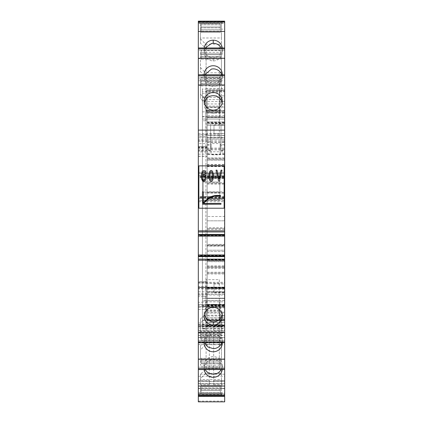 <?xml version="1.0" encoding="UTF-8"?>
<svg xmlns="http://www.w3.org/2000/svg" width="423" height="423" viewBox="0 0 423 423"><rect width="100%" height="100%" fill="white"/><g stroke="black" fill="none" stroke-linecap="round" stroke-linejoin="round"><path stroke-width="0.32" stroke-dasharray="2.12 1.59" d="M207.18 139.045L207.18 91.738L224.676 91.738L224.676 139.045L207.18 139.045L207.18 148.182L207.18 146.337L198.324 146.337L198.324 148.182L198.324 21.15L224.676 21.15L224.676 29.161L221.435 29.161L221.435 22.826L221.435 46.604L219.331 48.56L219.331 44.753L221.435 42.554M224.676 29.161L224.676 21.15L198.324 21.15L198.324 29.161L200.481 29.161L200.481 37.985L221.435 37.985L221.435 29.161M224.676 139.045L224.676 21.15L224.676 22.229L224.676 21.15L224.676 21.584L198.324 21.584L224.676 21.584L198.324 21.584L224.676 21.584L224.676 21.15L224.676 21.584L224.676 21.15L211.5 21.15L211.5 21.584L211.5 21.15L198.324 21.15L198.324 29.161M224.676 23.524L224.676 22.229L224.676 23.524L198.324 23.524L224.676 23.524M224.676 47.947L224.676 58.596L224.676 47.947L224.676 49.026L224.676 47.947L198.324 47.947L198.324 58.596L198.324 47.947M224.676 50.321L224.676 49.026L198.324 49.026L224.676 49.026L224.676 50.321L198.324 50.321L198.324 49.026L198.324 50.321L224.676 50.321M224.676 85.388L224.676 74.744L224.676 85.388L221.435 85.388L221.435 101.996L219.331 104.042L219.331 137.84L206.101 137.84L206.101 104.042L200.481 98.591L200.481 79.138L200.481 98.591M224.676 77.118L224.676 75.823L198.324 75.823L198.324 74.744L198.324 75.823L224.676 75.823L224.676 77.118L198.324 77.118L198.324 75.823L198.324 77.118L224.676 77.118M224.676 177.105L224.676 175.809L198.324 175.809L198.324 177.649L198.324 175.809L224.676 175.809L224.676 177.105L198.324 177.105M224.676 196.441L224.676 198.276L224.676 196.441L198.324 196.441L198.324 198.276L198.324 196.441M224.676 235.6L224.676 234.305L198.324 234.305L198.324 236.14L198.324 234.305L224.676 234.305L224.676 235.6L198.324 235.6M224.676 254.937L224.676 256.772L224.676 254.937L198.324 254.937L198.324 256.772L198.324 254.937M224.676 332.124L224.676 342.767L224.676 332.124L221.435 332.124L221.435 338.379L221.435 319.333L220.172 317.922L205.261 317.922L200.481 323.241L200.481 318.921L206.101 313.475L206.101 279.672L219.331 279.672L219.331 317.113L220.172 317.922M224.676 369.565L224.676 358.916L224.676 369.565L198.324 369.565L198.324 358.916L198.324 369.565M198.324 383.545L198.324 395.505L224.676 395.5L198.324 395.368L198.324 396.362L198.324 394.722L224.676 394.722L224.676 388.351L224.676 396.362L224.676 393.987L224.676 396.362L224.676 395.928L198.324 395.928L224.676 395.928L198.324 395.928L224.676 395.928L224.676 396.362L224.676 381.387L224.676 388.61L198.324 388.61L224.676 388.61L224.676 396.362L198.324 396.362L198.324 383.545L224.676 383.545M224.676 394.722L224.676 396.362L198.324 396.362L198.324 388.351L198.324 394.722M224.676 292.346L207.18 292.346L207.18 281.829L198.324 281.813L198.324 401.845L224.676 401.845L224.676 287.106L224.676 309.403L224.676 307.246L207.18 307.246L224.676 307.246L224.676 306.601L224.676 307.896L207.18 307.896L207.18 306.601L224.676 306.601L198.324 306.601L198.324 331.235L224.676 331.235L224.676 309.403L224.676 320.211L207.18 320.211L207.18 305.951L207.18 307.246L224.46 307.246L224.46 305.951L224.46 319.994L224.46 307.246M207.18 320.211L207.18 322.204L224.676 322.204L224.676 320.211M224.676 322.204L224.676 325.842L224.676 322.152L207.18 322.152L207.18 325.842L207.18 324.996L224.676 324.996M207.18 322.152L207.18 320.28L224.676 320.28L224.676 322.152M224.676 320.28L224.676 307.896M207.18 292.346L207.18 306.601L207.18 304.438L198.324 304.438L198.324 288.322L207.18 288.322L207.18 304.438L198.324 304.438L198.324 328.206L224.676 328.206L224.676 337.427L224.676 331.235M224.676 328.206L224.676 320.639L207.18 320.639L207.18 306.601L198.324 306.601L198.324 281.813L207.18 281.829M202.427 320.169L202.427 328.708L202.427 315.976L202.427 320.169L224.676 320.169L224.676 305.025L224.676 327.064L224.676 320.639L207.18 320.639L207.18 307.188L205.885 307.188L205.885 327.064L205.885 320.639L205.885 327.064L224.676 327.064L205.885 327.064L205.885 305.025L224.676 305.025L205.885 305.025L205.885 300.705L224.676 300.705L224.676 116.806L205.885 116.806L205.885 112.486L224.676 112.486L224.676 88.677L224.676 306.194L202.427 306.062L205.885 306.062L205.885 111.323L205.885 119.048L202.427 119.048L202.427 111.318L202.427 306.194L202.427 298.464L224.676 298.464L224.676 306.062M224.676 320.169L224.676 298.464L202.427 298.464L202.427 306.189L202.427 305.66L205.885 305.66M205.885 92.806L205.885 91.765L219.923 91.765L219.923 92.806L205.885 92.806L205.885 112.486L224.676 112.486L224.676 90.448L205.885 90.448L205.885 110.324L205.885 90.448L207.18 90.448L205.885 90.448L205.885 110.324L205.885 90.448L219.923 90.448L207.18 90.448L207.18 122.755L207.18 121.887L224.676 121.887L224.676 304.364L224.676 300.705L205.885 300.705L205.885 311.439L219.923 311.439L219.923 300.705L205.885 300.705L219.923 300.705L219.923 304.364L207.18 304.364L207.18 307.188M224.676 91.738L224.676 89.914L224.676 90.448L205.885 90.448L219.923 90.448L219.923 110.324L219.923 90.448M224.676 374.202L224.676 335.386L224.676 374.202L198.324 374.202L198.324 337.549L224.676 337.549M224.676 124.864L224.676 133.509L224.676 124.864L213.985 124.864L213.985 133.509L224.676 133.509M224.676 284.002L224.676 292.647L224.676 284.002L213.985 284.002L213.985 292.647L224.676 292.647M224.676 330.363L224.676 384.724L224.676 326.26L224.676 330.363L213.663 330.363L213.663 384.724L213.663 330.363C213.663 325.07 213.663 325.07 213.663 330.363C213.663 325.07 213.663 325.07 213.663 330.363L224.676 330.363M198.324 146.337L198.324 143.619L207.18 143.619L207.18 146.337M198.324 141.139L207.18 141.139L207.18 136.851L198.324 136.851L198.324 143.619M198.324 136.851L198.324 156.362L198.324 146.538L198.324 154.157L207.18 154.157L207.18 90.348L224.46 90.348L224.46 123.183L207.18 123.183L207.18 121.887L224.676 121.887L224.676 122.755L224.676 117.134L224.676 117.568L207.18 117.568L224.676 117.568L224.676 113.153L224.676 116.806L205.885 116.806L205.885 110.324L224.676 110.324M198.324 288.322L198.324 154.157M198.324 328.206L198.324 331.235M198.324 395.283L198.324 393.987L224.676 393.987L198.324 393.987L198.324 395.283L224.676 395.283L198.324 395.283M198.324 368.486L198.324 367.19L224.676 367.19L198.324 367.19L198.324 368.486L224.676 368.486L198.324 368.486M198.324 332.124L198.324 342.767L198.324 332.124L200.481 332.124L200.481 338.379L200.481 323.241M198.324 340.393L198.324 341.689L224.676 341.689L198.324 341.689L198.324 340.393L224.676 340.393L198.324 340.393M198.324 85.388L198.324 74.744L198.324 85.388L200.481 85.388M198.324 374.202L198.324 337.549M198.324 383.412L224.676 383.412L198.324 383.428M198.324 330.363C198.324 325.07 198.324 325.07 198.324 330.363C198.324 325.07 198.324 325.07 198.324 330.363L198.324 380.615C198.324 385.913 198.324 385.913 198.324 380.615C198.324 385.913 198.324 385.913 198.324 380.615L198.324 330.363L209.337 330.363L209.337 380.615L209.337 330.363L198.324 330.363M221.435 37.985L221.435 46.604M221.435 22.826L200.481 22.826L200.481 43.347L206.101 48.56L206.101 48.941L219.331 48.941L219.331 48.56M200.481 29.161L200.481 22.826M200.481 37.985L200.481 43.347M220.357 23.524L201.131 23.524L201.131 23.825L201.131 23.524L220.357 23.524L220.357 23.825L220.357 23.524M221.435 58.596L221.435 75.204L221.435 52.346L221.435 58.596L224.676 58.596M198.324 58.596L200.481 58.596L200.481 71.799L206.101 77.25L206.101 111.048L219.331 111.048L219.331 77.25L221.435 75.204M204.219 47.947A9.073 8.804 0 0 0 204.156 48.978A9.073 8.804 0 0 0 213.229 57.782A9.073 8.804 0 0 0 218.363 56.238A0.65 0.629 0 0 1 218.395 56.217A9.073 8.804 0 0 0 222.302 48.978A9.073 8.804 0 0 0 222.239 47.947M200.481 58.596L200.481 52.346L221.435 52.346M220.357 50.321L201.131 50.321L201.131 50.623L201.131 50.321L220.357 50.321L220.357 50.623L220.357 50.321M222.297 74.744A9.073 8.804 180 0 1 218.395 81.782A9.073 8.804 180 0 1 213.229 83.347A9.073 8.804 180 0 1 204.156 74.744M224.676 74.744L198.324 74.744M200.481 79.138L221.435 79.138L221.435 85.388M220.357 77.118L201.131 77.118L201.131 77.42L201.131 77.118L220.357 77.118L220.357 80.576L220.357 77.118M198.863 173.435L224.137 173.435M224.676 173.435L198.324 173.435M224.137 177.649L198.863 177.649M224.676 177.649L198.324 177.649M224.676 196.981L198.324 196.981M224.676 198.276L198.324 198.276L224.676 198.276M224.137 196.441L198.863 196.441M224.137 200.655L198.863 200.655L224.137 200.655M224.676 231.926L198.324 231.926M224.676 236.14L198.324 236.14M224.676 255.476L198.324 255.476M224.676 256.772L198.324 256.772L224.676 256.772M220.357 340.393L201.131 340.393L201.131 340.092L201.131 340.393L220.357 340.393L220.357 334.233L220.357 336.074L201.131 336.074L201.131 331.537L201.131 340.092L201.131 336.074L220.357 336.074L220.357 340.393M224.676 342.767L198.324 342.767M221.435 338.379L200.481 338.379M219.331 313.475L221.435 315.516L221.435 332.124M200.481 318.921L200.481 332.124M222.297 342.767A9.073 8.804 180 0 0 218.395 335.73A9.073 8.804 180 0 0 213.229 334.165A9.073 8.804 180 0 0 204.156 342.767M220.357 367.19L201.131 367.19L201.131 366.889L201.131 367.19L220.357 367.19L220.357 366.889L220.357 367.19M198.324 358.916L200.481 358.916L200.481 365.171L200.481 345.713L200.481 358.916M224.676 358.916L221.435 358.916L221.435 365.171L200.481 365.171M221.435 358.916L221.435 342.307L221.435 346.125L220.172 344.713L205.261 344.713L206.101 343.904L206.101 306.464L219.331 306.464L219.331 343.904L220.172 344.713M219.331 306.464L219.331 340.266L221.435 342.307M206.101 306.464L206.101 343.904M200.481 345.713L206.101 340.266M204.219 369.565A9.073 8.804 0 0 1 204.156 368.533A9.073 8.804 0 0 1 213.229 359.73A9.073 8.804 0 0 1 218.395 361.295A9.073 8.804 0 0 1 222.302 368.533A9.073 8.804 0 0 1 222.239 369.565M220.357 393.987L201.131 393.987L201.131 393.686L201.131 393.987L220.357 393.987L220.357 390.529L220.357 393.987M224.676 396.362L198.324 396.362L224.676 396.362L224.676 395.928L224.676 396.362L211.5 396.362L211.5 395.928L211.5 396.362L198.324 396.362L224.676 396.362L211.5 396.362L211.5 395.928L211.5 396.362L198.324 396.362L198.324 395.928L198.324 396.362M224.676 388.351L221.435 388.351L221.435 394.685L200.481 394.685L200.481 374.165L206.101 368.956L206.101 335.185L219.331 335.185L219.331 368.243L206.101 368.243M200.481 394.685L200.481 388.351L198.324 388.351M200.481 388.351L200.481 379.526L221.435 379.526L221.435 388.351M207.18 322.204L207.18 324.996M207.18 320.28L207.18 307.896M198.324 309.403L207.18 309.409M224.676 101.536L202.427 101.536L202.427 315.976L202.427 97.343L224.676 97.343M202.427 326.054L202.427 296.735L202.427 328.835L202.427 326.054L224.676 326.054M202.427 328.407L205.885 328.407L205.885 328.835L202.427 328.835L224.676 328.708M202.427 305.66L202.427 111.323L202.427 119.048L224.676 119.048L202.427 119.048L202.427 116.885L224.676 116.885M202.427 320.777L205.885 320.777L205.885 101.536L202.427 101.536L202.427 88.677L202.427 91.458L224.676 91.458M202.427 91.458L202.427 116.885M202.427 93.219L205.885 93.219L205.885 88.677L205.885 89.105L202.427 89.105L202.427 88.677L202.427 97.343M219.923 92.806L219.923 112.486L205.885 112.486L205.885 110.324L207.18 110.324M207.18 91.738L207.18 89.914L224.676 89.914L207.18 89.914L207.18 90.448M198.324 21.15L224.676 21.15L211.5 21.15L211.5 21.584L211.5 21.15L198.324 21.15L198.324 21.584L198.324 21.15M213.985 133.509L213.985 124.864M213.985 292.647L213.985 284.002M207.18 141.139L207.18 143.619M198.324 135.989L207.18 135.989L207.18 134.694L198.324 134.694L207.18 134.694L207.18 136.851M207.18 135.989L207.18 156.362L207.18 151.905L198.324 151.905M198.324 149.8L207.18 149.8L207.18 146.538L198.324 146.538L207.18 146.538L207.18 151.905M224.676 154.157L207.18 154.157L207.18 151.788L224.676 151.788L224.676 288.259L207.18 288.259L224.676 288.259L224.676 151.788M198.324 282.273L224.676 282.273M198.324 283.14L224.676 283.14M207.18 288.322L207.18 287.391L224.676 287.391M207.18 304.438L198.324 304.438M198.324 306.601L207.18 306.601L207.18 282.083L198.324 282.083M209.337 380.615L209.337 384.719L209.337 380.615L198.324 380.615L209.337 380.615M200.481 38.789L205.499 44.172L219.934 44.172M205.499 44.172L206.101 44.753L206.101 82.342L206.101 48.941M206.101 48.56L206.101 44.753M219.331 48.941L219.331 44.753M206.101 82.342L219.331 82.342M220.357 26.982L220.357 23.825L220.357 26.982L201.131 26.982L201.131 23.825L201.131 29.684L201.131 26.982L220.357 26.982L220.357 29.684L220.357 26.982M220.357 31.085L220.357 29.684L201.131 29.684L201.131 31.085L201.131 29.684L220.357 29.684L220.357 32.386L220.357 24.825L220.357 32.386L201.131 32.386L201.131 24.825L201.131 32.386L220.357 32.386L201.131 32.386L220.357 32.386L220.357 31.085L201.131 31.085L220.357 31.085M200.481 52.346L200.481 71.799M200.481 67.479L206.101 73.613L206.101 111.048M206.101 77.25L206.101 73.613M219.331 77.25L219.331 107.41L206.101 107.41M219.331 107.41L219.331 111.048M219.331 73.613L221.435 71.387M205.24 47.947L204.156 52.114C204.483 56.693 206.932 59.569 211.5 60.759L213.229 60.917A9.073 8.804 0 0 0 220.357 57.565A9.073 8.804 0 0 0 222.302 52.114L222.302 48.978M204.156 48.978L204.156 52.114M222.302 52.114L221.224 47.947M220.172 72.798L205.261 72.798M201.131 59.183L201.131 54.646L201.131 59.183L201.131 56.608L201.131 59.183L220.357 59.183L220.357 56.608L220.357 59.183L201.131 59.183M201.131 54.646L201.131 50.623L201.131 54.646L220.357 54.646L220.357 57.882L220.357 53.779L220.357 54.646L201.131 54.646M220.357 50.623L220.357 53.779L201.131 53.779L220.357 53.779L220.357 50.623L201.131 50.623L220.357 50.623M200.481 94.271L206.101 100.404L206.101 104.042M219.331 137.84L219.331 134.202L206.101 134.202L206.101 100.404M206.101 134.202L206.101 137.84M219.331 104.042L219.331 134.202M221.435 101.996L221.435 98.178L219.331 100.404M221.435 79.138L221.435 98.178M204.156 74.543L204.156 77.679C204.483 82.258 206.932 85.134 211.5 86.324L213.229 86.482A9.073 8.804 0 0 0 220.357 83.125L222.302 77.679A9.073 8.804 0 0 0 221.784 74.744M222.302 77.679L222.302 74.543M204.156 77.679L204.674 74.744M205.261 99.59L220.172 99.59M220.357 81.443L220.357 80.576L201.131 80.576L201.131 77.42L201.131 83.278L201.131 80.576L220.357 80.576L220.357 83.278L220.357 81.443L201.131 81.443L220.357 81.443M220.357 84.685L220.357 83.278L201.131 83.278L201.131 84.685L201.131 83.278L220.357 83.278L220.357 85.98L220.357 84.685L201.131 84.685L201.131 85.98L201.131 84.685L220.357 84.685M220.357 85.98L220.357 83.405L220.357 85.98L201.131 85.98L201.131 83.405L201.131 85.98L220.357 85.98M204.298 102.905A9.073 8.804 0 0 0 204.156 104.47A9.073 8.804 0 0 0 211.5 113.115A9.073 8.804 0 0 0 213.229 113.274A9.073 8.804 0 0 0 220.357 109.917A9.073 8.804 0 0 0 222.302 104.47L222.302 101.335M204.156 104.47L204.156 101.335M222.302 104.47A9.073 8.804 0 0 0 222.154 102.905M222.302 316.177L222.302 313.041L220.357 307.595C218.506 305.422 216.132 304.301 213.229 304.237L211.5 304.396C206.932 305.586 204.483 308.467 204.156 313.041L204.298 314.606M222.154 314.606L222.302 313.041M204.156 316.177L204.156 313.041M220.357 334.233L220.357 331.537L220.357 334.112L220.357 331.537L220.357 332.832L201.131 332.832L220.357 332.832L220.357 334.233L201.131 334.233L220.357 334.233M221.435 315.516L221.435 319.333M219.331 279.672L219.331 317.113M219.331 283.31L206.101 283.31L206.101 279.672M206.101 313.475L206.101 283.31M206.101 317.113L205.261 317.922M221.784 342.767A9.073 8.804 180 0 0 222.302 339.833L222.302 342.968M222.302 339.833A9.073 8.804 180 0 0 220.357 334.387A9.073 8.804 180 0 0 213.229 331.029A9.073 8.804 180 0 0 211.717 331.151A9.073 8.804 180 0 0 208.481 332.33A9.073 8.804 180 0 0 204.156 339.833L204.156 342.968M204.156 339.833L204.674 342.767M201.131 363.732L201.131 358.334L201.131 363.732L220.357 363.732L220.357 361.031L220.357 362.871L201.131 362.871L220.357 362.871L220.357 366.889L220.357 363.732L201.131 363.732M220.357 361.031L220.357 358.334L220.357 360.904L220.357 358.334L220.357 359.629L201.131 359.629L220.357 359.629L220.357 361.031L201.131 361.031L220.357 361.031M221.435 365.171L221.435 346.125M205.261 344.713L200.481 350.033M219.331 340.266L219.331 343.904M219.331 310.101L206.101 310.101M221.218 369.565A9.073 8.804 180 0 0 222.302 365.398A9.073 8.804 180 0 0 220.357 359.952A9.073 8.804 180 0 0 213.229 356.594A9.073 8.804 180 0 0 211.5 356.753C206.932 357.937 204.483 360.819 204.156 365.398L204.156 368.533M204.156 365.398A9.073 8.804 180 0 0 205.234 369.565M222.302 365.398L222.302 368.533M220.357 389.668L220.357 390.529L201.131 390.529L201.131 393.686L201.131 389.668L201.131 390.529L220.357 390.529L220.357 387.828L220.357 389.668L201.131 389.668L201.131 387.828L201.131 389.668L220.357 389.668M220.357 386.426L220.357 387.828L201.131 387.828L201.131 385.131L201.131 392.692L201.131 385.131L201.131 387.828L220.357 387.828L220.357 385.131L220.357 392.692L220.357 385.131L201.131 385.131L220.357 385.131L201.131 385.131L220.357 385.131L220.357 386.426L201.131 386.426L220.357 386.426M221.435 379.526L221.435 370.908L221.435 374.958L219.934 373.34L205.499 373.34L200.481 378.728M221.435 394.685L221.435 374.958M200.481 379.526L200.481 374.165M221.435 370.908L219.331 368.956L219.331 368.243M224.676 154.464L207.18 154.464L207.18 287.391M207.18 154.464L207.18 151.788M224.676 123.183L207.18 123.183L224.46 123.183L224.46 176.328L207.18 176.328L207.18 123.183L207.18 177.195L224.46 177.195L207.18 177.195L207.18 183.46L207.18 182.81L224.676 182.81L207.18 182.81L207.18 191.883L224.676 191.883M207.18 304.364L207.18 198.799L224.46 198.799L207.18 198.799L207.18 191.883M224.46 298.173L224.46 307.68L224.46 298.173L207.18 298.173L207.18 307.68L207.18 298.173L207.18 307.68L207.18 298.173L224.676 298.173L224.676 307.68L224.676 298.173M224.676 307.188L205.885 307.188L205.885 320.639L205.885 300.705L219.923 300.705M224.676 250.215L224.676 251.511L224.676 250.215L207.18 250.215L224.676 250.215M224.46 125.345L224.46 134.852L224.46 125.345L207.18 125.345L207.18 134.852L207.18 125.345L207.18 134.852L207.18 125.345L224.676 125.345L224.676 134.852L224.676 125.345M219.331 78.556L206.101 78.556M220.357 27.849L201.131 27.849L220.357 27.849M220.357 24.825L201.131 24.825L220.357 24.825M220.357 57.882L201.131 57.882L220.357 57.882M220.357 56.481L201.131 56.481L220.357 56.481M220.357 336.935L201.131 336.935L220.357 336.935M220.357 331.537L201.131 331.537L220.357 331.537M220.357 358.334L201.131 358.334L220.357 358.334M220.357 392.692L201.131 392.692L220.357 392.692M219.331 368.956L219.331 335.185M219.934 373.34L219.331 372.758M219.331 338.96L206.101 338.96L206.101 368.956M206.101 372.758L205.499 373.34M206.101 338.96L206.101 335.185M207.18 265.982L224.676 265.982M207.18 261.663L224.676 261.663M207.18 164.447L224.676 164.447M207.18 160.127L224.676 160.127M207.18 178.49L224.676 178.49L207.18 178.49M207.18 193.179L224.676 193.179L207.18 193.179M207.18 197.499L224.676 197.499L207.18 197.499M207.18 245.895L224.676 245.895L207.18 245.895M224.676 304.364L219.923 304.364L219.923 310.392L205.885 310.392L205.885 325.752L205.885 311.439M207.18 113.153L224.676 113.153M202.427 89.105L202.427 120.777L205.885 120.777L205.885 89.105M202.427 120.777L202.427 119.048L205.885 119.048L205.885 120.777L202.427 120.777M205.885 101.536L205.885 93.219M205.885 328.407L205.885 306.062M205.885 328.708L205.885 320.777M202.427 317.171L205.885 317.171M202.427 324.298L205.885 324.298M202.427 296.735L205.885 296.735L202.427 296.735M205.885 298.464L202.427 298.464L205.885 298.464M224.676 306.194L205.885 306.189M202.427 111.852L205.885 111.852M224.676 111.318L205.885 111.323M202.427 100.346L205.885 100.346M207.18 148.981L224.46 148.981L224.46 158.181L207.18 158.181L207.18 135.302L207.18 149.805L210.638 149.805L210.638 123.564L210.638 149.805M207.18 158.181L207.18 159.91L224.46 159.91L224.46 288.692L224.46 245.245L207.18 245.245L224.46 245.245L224.46 244.383L207.18 244.383L207.18 246.107L224.46 246.107M224.46 259.722L207.18 259.722L207.18 159.91M207.18 259.722L207.18 261.446L224.46 261.446M224.46 267.928L207.18 267.928L207.18 267.066L224.46 267.066L207.18 267.066L207.18 261.446M207.18 267.928L207.18 288.692L224.46 288.523L224.46 291.521L207.18 291.521L207.18 288.523M224.46 291.521L224.46 304.697L207.18 304.697L207.18 291.521M207.18 304.697L207.18 313.078L224.46 313.078L224.46 319.994L207.18 319.994L207.18 317.832L207.18 319.994L207.18 319.344L224.46 319.344M207.18 307.246L207.18 317.832L207.18 313.078L224.46 313.078L224.46 305.575L207.18 305.575M224.46 306.601L207.18 306.601L207.18 319.344M224.46 319.127L207.18 319.127L207.18 319.994L224.46 319.994L224.46 288.523M207.18 319.127L207.18 293.012L224.46 293.012M207.18 246.107L207.18 288.692L224.46 288.692L207.18 288.692L207.18 293.012M207.18 244.383L207.18 227.748L224.46 227.748L224.46 220.832L207.18 220.832L207.18 227.748M207.18 216.513L207.18 220.832L224.46 220.832L224.46 199.661L207.18 199.661L207.18 216.513L224.46 216.513M207.18 176.328L207.18 199.661M207.18 123.183L207.18 112.232L224.46 112.232M207.18 95.815L224.46 95.815L224.46 90.348L207.18 90.348L207.18 112.232M224.46 176.328L224.46 199.661M224.46 244.383L224.46 228.61L207.18 228.61L224.46 228.61L224.46 227.748M224.46 304.697L224.46 305.575M224.46 158.181L224.46 159.91M224.46 148.981L224.46 135.302L224.46 150.725L224.46 135.455L221.007 135.455L221.007 123.564L221.007 135.846L210.638 135.846M224.46 95.815L224.46 135.455M207.18 144.655L211.066 144.655L211.066 146.347L210.638 146.347M224.46 144.655L220.14 144.655L220.14 143.561L211.066 143.561L211.066 144.655M207.18 135.302L224.46 135.302L207.18 135.302M224.46 153.211L220.14 153.211L220.14 149.895L211.066 149.895L211.066 143.561M207.18 153.211L211.066 153.211L211.066 149.895M211.066 153.211L211.066 146.347M220.14 153.211L220.14 154.797L211.066 154.797M224.46 159.048L207.18 159.048L224.46 159.048M207.18 165.525L224.46 165.525L207.18 165.525M207.18 166.392L224.46 166.392M224.46 260.584L207.18 260.584L224.46 260.584M207.18 288.692L224.46 288.692L207.18 288.692M207.18 319.994L224.46 319.994L207.18 319.994M207.18 305.951L224.676 305.951M207.18 273.115L224.46 273.115L207.18 273.115M207.18 110.551L224.46 110.551M207.18 107.014L224.46 107.014M220.14 144.655L220.14 146.347L221.007 146.347L221.007 150.725L221.007 150.334L224.46 150.334M224.46 141.779L221.007 141.779L221.007 150.334M221.007 141.779L221.007 135.455M221.007 146.347L221.007 135.846M220.14 154.797L220.14 146.347M220.14 143.561L220.14 149.895M205.885 112.486L205.885 110.324L219.923 110.324L219.923 116.806L205.885 116.806L205.885 110.324L219.923 110.324L219.923 112.486L205.885 112.486L219.923 112.486M205.885 106.073L205.885 116.806L219.923 116.806L219.923 106.073L205.885 106.073L205.885 91.765M219.923 91.765L219.923 106.073M205.885 116.806L219.923 116.806M205.885 324.705L219.923 324.705L219.923 310.392M205.885 310.392L205.885 305.025L219.923 305.025L205.885 305.025L205.885 307.188L205.885 300.705M219.923 307.188L219.923 327.064L205.885 327.064L219.923 327.064L219.923 307.188L205.885 307.188L219.923 307.188M219.923 324.705L219.923 311.439M219.923 325.752L205.885 325.752M205.885 305.025L219.923 305.025M211.183 171.701C209.369 171.437 209.369 180.436 211.183 180.172C213.002 180.436 213.002 171.437 211.183 171.701C209.285 172.351 209.285 179.526 211.183 180.172C213.086 179.521 213.086 172.351 211.183 171.701M211.183 181.393C214.339 180.663 214.339 171.188 211.183 170.458C208.031 171.188 208.031 180.663 211.183 181.393C214.207 181.731 214.207 170.125 211.183 170.458M198.863 165.874L198.863 208.216L224.137 208.216L224.137 165.874L198.863 165.874M202.844 181.129L203.659 181.377L201.517 178.892A13.679 13.679 0 0 1 202.051 171.923A1.951 1.951 0 0 1 205.821 172.272L206.006 173.488L205.107 173.488L204.991 172.764A1.137 1.137 0 0 0 202.749 172.743A1.137 1.137 0 0 1 204.991 172.764L205.107 173.488L206.006 173.488L205.821 172.272A1.951 1.951 0 0 0 202.051 171.923A13.679 13.679 0 0 0 201.517 178.892L201.898 180.045M202.749 172.743A128.481 128.481 0 0 0 202.321 175.212L203.865 174.413L202.321 175.212A128.481 128.481 0 0 1 202.749 172.743M203.86 181.367L206.091 177.755M205.99 176.788L204.415 174.535M201.993 180.224L202.384 180.753M217.015 170.157L216.031 170.157L218.532 180.959L219.526 180.959L221.996 170.157L221.002 170.157L219.04 179.204L217.015 170.157L216.031 170.157L218.532 180.959L219.526 180.959L221.996 170.157L221.002 170.157L219.04 179.204L217.015 170.157M208.676 198.799A33.031 33.031 0 0 0 203.526 203.542L220.452 203.4L221.224 203.87L220.452 204.335L221.224 203.87L220.452 203.4L203.526 203.542A33.031 33.031 0 0 1 208.676 198.799A13.991 13.991 0 0 1 217.015 196.045L220.473 196.045L220.473 195.431L217.015 195.431A14.604 14.604 0 0 0 208.312 198.302A33.644 33.644 0 0 0 203.22 202.966L203.363 192.417L202.892 191.645L202.427 192.417L202.892 191.645L203.363 192.417L203.22 202.966A33.644 33.644 0 0 1 208.312 198.302A14.604 14.604 0 0 1 217.015 195.431L220.473 195.431L220.473 196.045L217.015 196.045A13.991 13.991 0 0 0 208.682 198.799M220.372 204.198L202.569 204.198L202.427 192.417L202.569 204.198L220.372 204.198M219.817 200.005L203.183 200.005L203.183 174.08L203.183 200.005L219.817 200.005L219.817 174.08L219.817 200.005M219.817 174.08L203.183 174.08L219.817 174.08M204.949 178.982L205.002 176.888M203.817 175.661C201.967 177.115 201.935 178.612 203.712 180.15C205.557 178.696 205.594 177.2 203.817 175.661C201.967 177.115 201.935 178.612 203.712 180.15M219.817 196.441L203.183 196.441L219.817 196.441M219.817 177.649L203.183 177.649L219.817 177.649M219.817 192.074L203.183 192.074L219.817 192.074M219.817 182.017L203.183 182.017L219.817 182.017M203.659 181.377C206.741 181.308 206.937 174.662 203.865 174.413M198.324 22.789L224.676 22.789M198.324 22.229L224.676 22.229L198.324 22.229M224.137 172.357L211.939 172.357M211.934 172.357L198.863 172.357M224.137 176.211L198.863 176.211M224.137 176.618L202.659 176.618M202.654 176.618L198.863 176.618M224.137 197.467L198.863 197.467M224.137 197.879L198.863 197.879M198.863 201.734L224.137 201.734M198.324 394.204L224.676 394.204M198.324 381.398L224.676 381.398L198.324 381.387M198.324 388.494L224.676 388.494M198.324 388.61L224.676 388.61M198.324 393.702L224.676 393.702M198.324 401.099L224.676 401.099M198.324 392.475L224.676 392.475M198.324 294.984L224.676 294.984M198.324 291.764L224.676 291.764M207.18 287.429L224.676 287.429M207.18 289.263L224.676 289.263M224.676 304.713L207.18 304.713M207.18 305.237L224.676 305.237M207.18 325.557L224.676 325.557M198.324 307.246L224.676 307.246M198.324 323.024L224.676 323.024M198.324 324.896L224.676 324.896M198.324 333.102L224.676 333.102M198.324 335.27L224.676 335.27M198.324 337.411L224.676 337.411L198.324 337.427M198.324 330.247L224.676 330.247M198.324 326.477L224.676 326.477M198.324 325.187L224.676 325.187L198.324 325.176M198.324 326.831L224.676 326.831M198.324 324.684L224.676 324.684M224.676 315.976L205.885 315.976M224.676 300.626L202.427 300.626M205.885 301.874L224.676 301.874M224.676 115.643L205.885 115.643M205.885 111.45L224.676 111.45M205.885 88.804L224.676 88.804M198.324 137.835L224.676 137.835M207.18 147.4L198.324 147.4M198.324 133.62L224.676 133.62M198.324 80.793L224.676 80.793M198.324 78.889L224.676 78.889M198.324 22.89L224.676 22.89M198.324 376.248L224.676 376.248M198.324 335.402L224.676 335.402M198.324 342.381L224.676 342.381M198.324 344.428L224.676 344.428M198.324 381.266L224.676 381.266M224.676 380.615L213.663 380.615L224.676 380.615M207.18 139.601L198.324 139.601M207.18 140.833L198.324 140.833M198.324 147.971L207.18 147.971M198.324 156.224L207.18 156.224M207.18 151.164L198.324 151.164M207.18 150.435L198.324 150.435M207.18 147.939L198.324 147.939M207.18 147.616L198.324 147.616M198.324 287.46L224.676 287.46M207.18 302.281L198.324 302.281M207.18 305.306L198.324 305.306M207.18 296.65L198.324 296.65M207.18 294.741L198.324 294.741M207.18 293.409L198.324 293.409M207.18 288.93L198.324 288.93M207.18 288.29L198.324 288.29M207.18 286.382L198.324 286.382M207.18 283.082L198.324 283.082M201.131 23.825L220.357 23.825L201.131 23.825M213.229 60.917L213.229 57.782M201.131 77.42L220.357 77.42L201.131 77.42M213.229 307.373L213.229 304.237M201.131 340.092L220.357 340.092L201.131 340.092M201.131 366.889L220.357 366.889L201.131 366.889M201.131 393.686L220.357 393.686L201.131 393.686M207.18 268.145L224.676 268.145M207.18 259.505L224.676 259.505M207.18 166.609L224.676 166.609M207.18 157.964L224.676 157.964M224.676 177.195L207.18 177.195M207.18 184.105L224.676 184.105M207.18 198.799L224.676 198.799M207.18 245.028L224.676 245.028M207.18 251.511L224.676 251.511L207.18 251.511M202.427 116.457L205.885 116.457M202.427 301.054L205.885 301.054M202.427 96.735L205.885 96.735M224.46 124.05L207.18 124.05M221.007 123.564L210.638 123.564M210.638 135.455L207.18 135.455M210.638 141.779L207.18 141.779M210.638 150.334L207.18 150.334M207.18 145.152L211.066 145.152M207.18 142.498L224.46 142.498M207.18 141.864L224.46 141.864M207.18 140.753L224.46 140.753M207.18 139.172L224.46 139.172M207.18 137.464L224.46 137.464L207.18 137.464M207.18 148.071L224.46 148.071M207.18 154.125L211.066 154.125M224.46 154.125L220.14 154.125M207.18 164.663L224.46 164.663M207.18 266.199L224.46 266.199M207.18 287.889L224.46 287.889M207.18 287.989L224.46 287.989M224.46 294.371L207.18 294.371M207.18 312.216L224.46 312.216M207.18 315.241L224.46 315.241M207.18 317.832L224.46 317.832L207.18 317.832M207.18 273.977L224.46 273.977M207.18 272.248L224.46 272.248M224.46 229.472L207.18 229.472M207.18 197.932L224.46 197.932M207.18 178.057L224.46 178.057M207.18 122.321L224.46 122.321M207.18 103.958L224.46 103.958M220.14 145.152L224.46 145.152M224.46 149.805L221.007 149.805M205.885 107.119L219.923 107.119M198.324 395.574L224.676 395.574M198.324 395.368L224.676 395.368M207.18 287.106L224.676 287.106M207.18 325.842L224.676 325.842M198.324 326.847L224.676 326.847M205.885 328.835L224.676 328.835M205.885 88.677L224.676 88.677M198.324 335.386L224.676 335.386M213.663 384.724L224.676 384.724M213.663 326.26L224.676 326.26M207.18 148.182L198.324 148.182M198.324 156.362L207.18 156.362M209.337 326.26L198.324 326.26M209.337 384.719L198.324 384.719M201.131 56.608L220.357 56.608M201.131 83.405L220.357 83.405M201.131 334.112L220.357 334.112M201.131 360.904L220.357 360.904M207.18 177.84L224.676 177.84M207.18 183.46L224.676 183.46M207.18 192.534L224.676 192.534M207.18 198.149L224.676 198.149M207.18 122.755L224.676 122.755M207.18 117.134L224.676 117.134M210.638 150.725L207.18 150.725M207.18 287.608L224.46 287.608M221.007 150.725L224.46 150.725"/><path stroke-width="0.63" d="M224.676 31.461L198.324 31.461L198.324 21.15L224.676 21.15L198.324 21.15L224.676 21.15L224.676 176.618L224.137 176.618M198.863 197.467L198.324 197.467L198.324 231.926L224.676 231.926L224.676 176.618M224.676 231.926L224.676 235.114L198.324 235.114L198.324 369.565L224.676 369.565L198.324 369.565L224.676 369.565L224.676 342.767L198.324 342.767M198.324 341.906L224.676 341.906L224.676 235.114M224.676 341.906L224.676 342.767M224.676 395.5L198.324 395.5L198.324 396.362L224.676 396.362L224.676 369.565M224.676 396.362L224.676 401.85L198.324 401.85L198.324 396.362M198.324 395.5L198.324 369.565M198.324 231.926L198.324 235.114M198.324 197.467L198.324 173.435L198.863 173.435M198.863 172.357L198.324 172.357L198.324 173.435M198.324 172.357L198.324 58.258L224.676 58.258M198.324 31.461L198.324 58.258M222.239 47.947A9.073 8.804 0 0 0 218.395 41.74A0.65 0.629 0 0 1 218.363 41.718A9.073 8.804 0 0 0 213.229 40.174A9.073 8.804 0 0 0 204.219 47.947M198.324 47.947L224.676 47.947M204.156 74.744A9.073 8.804 180 0 1 204.156 74.543A9.073 8.804 180 0 1 213.229 65.739A9.073 8.804 180 0 1 218.395 67.305A9.073 8.804 180 0 1 222.302 74.543A9.073 8.804 180 0 1 222.297 74.744M198.324 74.744L224.676 74.744M224.676 84.991L198.324 84.991M198.324 130.12L224.676 130.12M218.395 108.574A9.073 8.804 180 0 1 213.229 110.139A9.073 8.804 180 0 1 204.156 101.335A9.073 8.804 180 0 1 213.229 92.531A9.073 8.804 180 0 1 218.395 94.096A9.073 8.804 180 0 1 222.302 101.335A9.073 8.804 180 0 1 218.395 108.574M224.137 173.435L224.676 173.435M224.676 177.649L224.137 177.649M198.863 177.649L198.324 177.649M224.676 196.441L224.137 196.441M198.863 196.441L198.324 196.441M224.676 200.655L224.137 200.655L224.676 200.655M198.863 200.655L198.324 200.655L198.863 200.655M224.676 236.14L198.324 236.14M224.676 254.937L198.324 254.937M224.676 259.151L198.324 259.151L224.676 259.151M198.324 287.391L224.676 287.391M224.676 332.52L198.324 332.52M218.363 308.917A9.073 8.804 180 0 0 213.229 307.373A9.073 8.804 180 0 0 204.156 316.177A9.073 8.804 180 0 0 213.229 324.98A9.073 8.804 180 0 0 218.363 323.436A0.65 0.629 180 0 1 218.395 323.415A9.073 8.804 180 0 0 222.302 316.177A9.073 8.804 180 0 0 218.395 308.938A0.65 0.629 180 0 1 218.363 308.917M224.676 359.254L198.324 359.254M204.156 342.767A9.073 8.804 180 0 0 204.156 342.968A9.073 8.804 180 0 0 213.229 351.772A9.073 8.804 180 0 0 218.395 350.207A9.073 8.804 180 0 0 222.302 342.968A9.073 8.804 180 0 0 222.297 342.767M224.676 386.051L198.324 386.051M222.239 369.565A9.073 8.804 0 0 1 218.395 375.772A9.073 8.804 0 0 1 213.229 377.337A9.073 8.804 0 0 1 204.219 369.565M221.224 47.947L220.357 46.667A9.073 8.804 0 0 0 213.229 43.31L211.5 43.474L205.24 47.947M221.784 74.744A9.073 8.804 0 0 0 220.357 72.233A9.073 8.804 0 0 0 213.229 68.875L211.5 69.039L204.674 74.744M222.154 102.905A9.073 8.804 0 0 0 220.357 99.024A9.073 8.804 0 0 0 213.229 95.667L211.5 95.831A9.073 8.804 0 0 0 204.298 102.905M204.298 314.606L206.773 319.222L211.5 321.681L213.229 321.845C216.132 321.781 218.511 320.666 220.357 318.487L222.154 314.606M204.674 342.767L207.989 347.019L213.229 348.637A9.073 8.804 180 0 0 220.357 345.279A9.073 8.804 180 0 0 221.784 342.767M205.234 369.565A9.073 8.804 180 0 0 211.5 374.043A9.073 8.804 180 0 0 213.229 374.202A9.073 8.804 180 0 0 220.357 370.844A9.073 8.804 180 0 0 221.218 369.565M211.183 171.701C209.311 172.061 209.306 179.796 211.183 180.172C213.055 179.817 213.065 172.076 211.183 171.701C209.285 172.351 209.285 179.526 211.183 180.172C213.086 179.521 213.086 172.351 211.183 171.701M211.188 170.458L211.183 170.458C208.031 171.188 208.031 180.663 211.183 181.393A5.467 2.342 90 0 0 213.53 175.926A5.467 2.342 90 0 0 211.183 170.458A5.467 2.342 90 0 0 208.84 175.926A5.467 2.342 90 0 0 211.183 181.393A5.467 2.342 90 0 0 213.53 175.926A5.467 2.342 90 0 0 211.183 170.458A5.467 2.342 90 0 0 208.84 175.926A5.467 2.342 90 0 0 211.183 181.393M198.863 208.216L198.863 165.874L224.137 165.874L224.137 208.216L198.863 208.216M203.86 181.367L201.517 178.892A13.679 13.679 0 0 1 202.051 171.923A1.951 1.951 0 0 1 205.821 172.272L206.006 173.488L205.107 173.488L204.991 172.764A1.137 1.137 0 0 0 202.749 172.743A1.137 1.137 0 0 1 204.991 172.764L205.107 173.488L206.006 173.488L205.821 172.272A1.951 1.951 0 0 0 202.051 171.923A13.679 13.679 0 0 0 201.517 178.892L203.659 181.377C206.715 181.435 206.916 174.535 203.865 174.413L202.321 175.212A128.481 128.481 0 0 1 202.749 172.743A128.481 128.481 0 0 0 202.321 175.212L203.685 174.419M217.015 170.157L216.031 170.157L218.532 180.959L219.526 180.959L221.996 170.157L221.002 170.157L219.04 179.204L217.015 170.157L216.031 170.157L218.532 180.959L219.526 180.959L221.996 170.157L221.002 170.157L219.04 179.204L217.015 170.157M208.676 198.799A33.031 33.031 0 0 0 203.526 203.542L220.452 203.4L221.224 203.87L220.452 204.335L221.224 203.87L220.452 203.4L203.526 203.542A33.031 33.031 0 0 1 208.676 198.799A13.991 13.991 0 0 1 217.015 196.045L220.473 196.045L220.473 195.431L217.015 195.431A14.604 14.604 0 0 0 208.312 198.302A33.644 33.644 0 0 0 203.22 202.966L203.363 192.417L202.892 191.645L202.427 192.417L202.892 191.645L203.363 192.417L203.22 202.966A33.644 33.644 0 0 1 208.312 198.302A14.604 14.604 0 0 1 217.015 195.431L220.473 195.431L220.473 196.045L217.015 196.045A13.991 13.991 0 0 0 208.682 198.799M220.372 204.198L202.569 204.198L202.427 192.417L202.569 204.198L220.372 204.198M206.091 177.755L205.99 176.788M204.415 174.535L203.865 174.413C206.937 174.662 206.741 181.308 203.659 181.377M202.384 180.753L202.844 181.129M205.002 176.888L203.817 175.661A2.247 1.369 91.3 0 0 202.39 177.871A2.247 1.369 91.3 0 0 203.712 180.15L204.949 178.982M203.712 180.15A2.247 1.369 91.3 0 0 205.134 177.94A2.247 1.369 91.3 0 0 203.817 175.661C201.967 177.115 201.935 178.612 203.712 180.15C205.557 178.696 205.594 177.2 203.817 175.661M198.324 22.012L224.676 22.012M198.324 48.809L224.676 48.809M224.676 75.606L198.324 75.606M224.676 172.357L224.137 172.357M224.676 176.211L224.137 176.211M198.863 176.211L198.324 176.211M198.863 176.618L198.324 176.618M224.676 197.467L224.137 197.467M224.676 197.879L224.137 197.879M198.863 197.879L198.324 197.879M198.324 201.734L198.863 201.734M224.137 201.734L224.676 201.734M224.676 230.847L198.324 230.847M224.676 234.702L198.324 234.702M224.676 255.963L198.324 255.963M224.676 256.375L198.324 256.375M198.324 260.23L224.676 260.23M198.324 368.703L224.676 368.703M213.229 40.174L213.229 43.31M213.229 324.98L213.229 321.845"/></g></svg>
